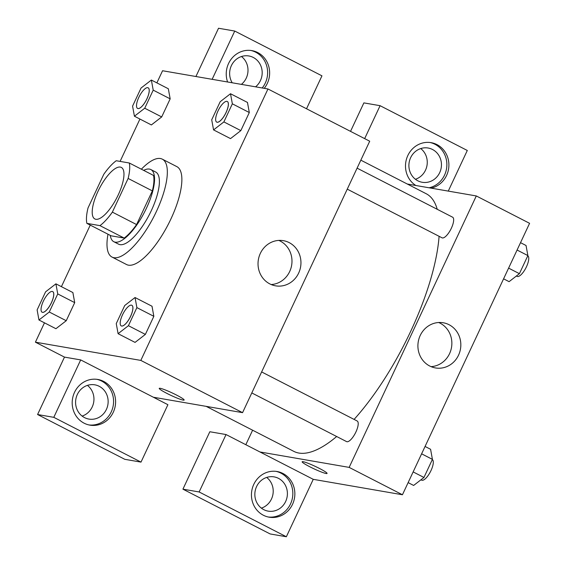 <?xml version="1.0" encoding="UTF-8"?>
<svg xmlns="http://www.w3.org/2000/svg" width="565" height="565" viewBox="0 0 565 565"><rect width="100%" height="100%" fill="white"/><g stroke="black" fill="none" stroke-linecap="round" stroke-linejoin="round"><path stroke-width="0.85" d="M95.859 219.284A28.963 9.873 117.2 0 1 94.856 218.952A28.963 9.873 117.2 0 1 99.306 188.675A28.963 9.873 117.2 0 1 121.32 167.417A28.963 9.873 117.2 0 1 117.555 196.323A28.963 9.873 117.2 0 1 95.859 219.284M112.364 212.122L128.135 178.448A39.465 13.447 117.2 0 0 129.293 162.995L116.221 160.735A39.465 13.447 117.2 0 0 103.812 174.246L88.034 207.92A39.465 13.447 117.2 0 0 86.876 223.373L99.956 225.633A39.465 13.447 117.2 0 0 112.364 212.122L136.589 224.566L152.359 190.892L128.135 178.448M86.876 223.373L111.1 235.81L124.18 238.077L99.956 225.633M129.293 162.995L153.518 175.433A39.465 13.447 117.2 0 1 152.359 190.892M136.589 224.566A39.465 13.447 117.2 0 1 124.18 238.077M110.288 235.393A40.553 13.821 -62.8 0 0 113.784 241.7A40.553 13.821 -62.8 0 0 144.605 211.939A40.553 13.821 -62.8 0 0 150.834 169.549A40.553 13.821 -62.8 0 0 143.672 170.376M150.834 169.549L155.679 172.035A40.553 13.821 117.2 0 1 150.417 212.504A40.553 13.821 117.2 0 1 120.041 244.652A40.553 13.821 117.2 0 1 118.629 244.186L113.784 241.7M141.37 169.196A55.038 18.758 117.2 0 1 162.296 159.153A55.038 18.758 117.2 0 1 155.156 214.071A55.038 18.758 117.2 0 1 113.925 257.704A55.038 18.758 117.2 0 1 112.018 257.068A55.038 18.758 117.2 0 1 107.986 234.214M162.296 159.153L176.831 166.619A55.038 18.758 117.2 0 1 169.684 221.537A55.038 18.758 117.2 0 1 128.46 265.169A55.038 18.758 117.2 0 1 126.553 264.533L112.018 257.068M38.964 320.002L49.282 312.014L57.75 293.927L55.907 283.835L45.588 291.83L37.121 309.91L38.964 320.002L55.921 328.71L66.239 320.722L74.707 302.635L72.878 292.522M118.099 333.689L128.417 325.694L136.885 307.614L135.042 297.522L124.724 305.51L116.256 323.597L118.099 333.689L135.056 342.397L145.375 334.402L153.842 316.322L152.013 306.209M151.378 124.922L161.696 116.934L170.171 98.847L161.696 116.934L151.378 124.943L134.421 116.213L144.739 108.226L153.214 90.139L151.364 80.046L141.045 88.041L132.577 106.121L134.421 116.213M168.306 88.747L151.364 80.046M44.473 322.834L35.411 342.178L140.819 360.406L267.972 88.973L162.558 70.745L156.872 82.878M139.936 119.046L120.091 161.406M90.252 225.103L61.416 286.667M213.563 129.901L223.881 121.913L232.349 103.826L230.506 93.734L220.188 101.721L211.713 119.808L213.563 129.901L230.52 138.609L240.838 130.614L249.306 112.534L247.477 102.42M153.369 397.23L80.696 359.912L53.795 417.33L141.003 462.114L167.904 404.695L153.369 397.23L242.562 412.655L369.708 141.215L267.972 88.973M227.589 81.989A23.172 21.661 -80.2 0 1 228.564 63.499A23.172 21.661 -80.2 0 1 251.891 50.617A23.172 21.661 -80.2 0 1 268.453 65.392A23.172 21.661 -80.2 0 1 264.243 88.324M306.527 108.77L321.951 75.837L234.743 31.054L212.136 79.319M262.216 87.978A23.172 21.661 99.8 0 0 250.874 50.462M232.208 82.787A17.381 16.244 -80.2 0 1 232.406 63.746A17.381 16.244 -80.2 0 1 248.875 55.97A17.381 16.244 -80.2 0 1 253.247 57.439A17.381 16.244 -80.2 0 1 255.571 86.826M241.474 56.521A17.381 16.244 -80.2 0 1 241.382 84.376M234.743 31.054L218.528 28.25L195.921 76.508M289.16 242.604A22.918 21.421 -80.2 0 1 299.831 270.063A22.918 21.421 -80.2 0 1 275.586 285.834A22.918 21.421 -80.2 0 1 258.382 259.603A22.918 21.421 -80.2 0 1 283.397 240.669A22.918 21.421 -80.2 0 1 289.16 242.604M242.562 412.655L140.819 360.406M271.193 284.541A22.918 21.421 99.8 0 0 291.476 266.143A22.918 21.421 99.8 0 0 280.191 241.05A22.918 21.421 99.8 0 0 278.82 240.415M159.231 388.374A13.758 1.37 -154.9 0 0 166.88 393.374A13.758 1.37 25.1 0 1 159.231 388.374A13.758 1.37 25.1 0 1 172.268 392.972A13.758 1.37 25.1 0 1 184.148 400.048A13.758 1.37 25.1 0 1 166.873 393.381A13.758 1.37 -154.9 0 0 184.148 400.048M80.696 359.912L64.481 357.108L35.411 342.178M74.516 392.357A23.172 21.661 -80.2 0 1 97.844 379.468A23.172 21.661 -80.2 0 1 115.239 405.995A23.172 21.661 -80.2 0 1 89.948 425.141A23.172 21.661 -80.2 0 1 74.516 392.357M88.938 424.936A23.172 21.661 99.8 0 0 113.212 405.649A23.172 21.661 99.8 0 0 96.827 379.32M99.2 386.298A17.381 16.244 -80.2 0 1 107.293 407.125A17.381 16.244 -80.2 0 1 88.903 419.082A17.381 16.244 -80.2 0 1 84.531 417.613A17.381 16.244 -80.2 0 1 76.437 396.785A17.381 16.244 -80.2 0 1 94.828 384.829A17.381 16.244 -80.2 0 1 99.2 386.298M87.427 385.379A17.381 16.244 -80.2 0 1 93.684 402.266A17.381 16.244 -80.2 0 1 82.116 416.08M64.481 357.108L37.58 414.526L124.787 459.31L141.003 462.114M53.795 417.33L37.58 414.526M336.662 436.512A144.831 49.36 117.2 0 1 298.885 453.052A144.831 49.36 117.2 0 1 293.856 451.386L206.176 406.362M360.837 160.163L426.172 193.717A144.831 49.36 117.2 0 1 437.232 209.297M439.09 236.304A144.831 49.36 117.2 0 1 354.093 419.414M251.799 392.936L346.564 441.597A11.59 3.948 -62.8 0 0 346.966 441.731A11.59 3.948 -62.8 0 0 355.646 432.543A11.59 3.948 -62.8 0 0 357.151 420.982L261.637 371.94M357.094 168.151L452.607 217.193A11.59 3.948 117.2 0 1 451.103 228.754A11.59 3.948 117.2 0 1 442.423 237.943A11.59 3.948 117.2 0 1 442.021 237.809L347.256 189.148M245.824 444.704L252.612 430.212M259.957 451.965L226.042 434.549L199.141 491.967L286.349 536.75L313.25 479.332L259.957 451.965L349.149 467.389L476.295 195.949L407.273 184.013M415.423 179.275A17.381 16.244 99.8 0 0 426.992 165.46A17.381 16.244 99.8 0 0 420.734 148.567M261.376 508.133A17.381 16.244 99.8 0 0 272.944 494.319A17.381 16.244 99.8 0 0 266.687 477.425M350.533 131.37L363.874 102.887L380.09 105.69L467.297 150.474L448.264 191.104M199.141 491.967L182.926 489.163L270.134 533.946L286.349 536.75M182.926 489.163L209.827 431.745L226.042 434.549M417.839 180.807A17.381 16.244 -80.2 0 1 409.745 159.98A17.381 16.244 -80.2 0 1 428.136 148.023A17.381 16.244 -80.2 0 1 432.507 149.492A17.381 16.244 -80.2 0 1 440.601 170.319A17.381 16.244 -80.2 0 1 422.21 182.276A17.381 16.244 -80.2 0 1 417.839 180.807M429.125 187.792A23.172 21.661 99.8 0 0 446.873 165.171A23.172 21.661 99.8 0 0 430.127 142.514M415.875 185.504A23.172 21.661 -80.2 0 1 407.824 155.545A23.172 21.661 -80.2 0 1 431.152 142.663A23.172 21.661 -80.2 0 1 448.907 164.973A23.172 21.661 -80.2 0 1 431.152 188.145M263.791 509.665A17.381 16.244 -80.2 0 1 255.698 488.838A17.381 16.244 -80.2 0 1 274.089 476.881A17.381 16.244 -80.2 0 1 287.133 496.776A17.381 16.244 -80.2 0 1 268.163 511.134A17.381 16.244 -80.2 0 1 263.791 509.665M268.191 516.989A23.172 21.661 99.8 0 0 292.472 497.694A23.172 21.661 99.8 0 0 276.08 471.372M253.77 484.403A23.172 21.661 -80.2 0 1 277.097 471.521A23.172 21.661 -80.2 0 1 294.499 498.048A23.172 21.661 -80.2 0 1 269.201 517.194A23.172 21.661 -80.2 0 1 253.77 484.403M364.665 138.623L380.09 105.69M313.25 479.332L402.442 494.756L529.589 223.316L476.295 195.949M449.041 324.706A22.918 21.421 -80.2 0 1 459.712 352.165A22.918 21.421 -80.2 0 1 435.467 367.935A22.918 21.421 -80.2 0 1 418.262 341.705A22.918 21.421 -80.2 0 1 443.271 322.77A22.918 21.421 -80.2 0 1 449.041 324.706M402.442 494.756L349.149 467.389M431.067 366.643A22.918 21.421 99.8 0 0 451.357 348.245A22.918 21.421 99.8 0 0 440.071 323.152A22.918 21.421 99.8 0 0 438.701 322.509M302.148 461.76A13.758 1.37 -154.9 0 0 309.797 466.768A13.758 1.37 25.1 0 1 302.148 461.767A13.758 1.37 25.1 0 1 315.192 466.358A13.758 1.37 25.1 0 1 327.064 473.442A13.758 1.37 25.1 0 1 309.797 466.768A13.758 1.37 -154.9 0 0 327.071 473.435M408.128 482.616L413.637 485.448L423.955 477.46L432.423 459.373L430.579 449.281L425.064 446.456M423.955 477.46L413.142 471.909M432.423 459.373L421.61 453.822M432.324 459.592A11.59 3.948 117.2 0 1 430.678 471.224A11.59 3.948 117.2 0 1 422.062 480.292A11.59 3.948 117.2 0 1 421.659 480.158L420.939 479.791M503.584 278.828L509.093 281.66L519.412 273.672L527.88 255.585L526.036 245.493L520.527 242.668M519.412 273.672L508.606 268.121M527.88 255.585L517.074 250.034M527.781 255.804A11.59 3.948 117.2 0 1 526.142 267.436A11.59 3.948 117.2 0 1 517.519 276.504A11.59 3.948 117.2 0 1 517.116 276.37L516.403 276.002M131.843 305.291A11.59 3.948 117.2 0 1 131.864 305.298A11.59 3.948 117.2 0 1 130.36 316.859A11.59 3.948 117.2 0 1 121.68 326.047A11.59 3.948 117.2 0 1 121.277 325.913A11.59 3.948 117.2 0 1 121.256 325.899L121.242 325.892A11.59 3.948 117.2 0 1 123.022 313.78A11.59 3.948 117.2 0 1 131.829 305.277A11.59 3.948 117.2 0 1 130.324 316.838A11.59 3.948 117.2 0 1 121.645 326.026A11.59 3.948 117.2 0 1 121.242 325.892M128.417 325.694L145.375 334.402L153.842 316.322L151.999 306.23L135.042 297.522M153.842 316.322L136.885 307.614M227.307 101.502A11.59 3.948 117.2 0 1 227.328 101.509A11.59 3.948 117.2 0 1 225.823 113.071A11.59 3.948 117.2 0 1 217.144 122.259A11.59 3.948 117.2 0 1 216.741 122.125A11.59 3.948 117.2 0 1 216.72 122.111A11.59 3.948 117.2 0 1 218.478 109.991A11.59 3.948 117.2 0 1 227.285 101.488A11.59 3.948 117.2 0 1 225.781 113.049A11.59 3.948 117.2 0 1 217.101 122.238A11.59 3.948 117.2 0 1 216.699 122.104L216.741 122.125M223.881 121.913L240.838 130.614L249.306 112.534L247.463 102.442L230.506 93.734M249.306 112.534L232.349 103.826M52.686 291.589L52.729 291.611A11.59 3.948 117.2 0 1 52.729 291.611A11.59 3.948 117.2 0 1 51.224 303.172A11.59 3.948 117.2 0 1 42.545 312.36A11.59 3.948 117.2 0 1 42.142 312.226A11.59 3.948 117.2 0 1 42.121 312.219L42.1 312.205A11.59 3.948 117.2 0 1 43.879 300.093A11.59 3.948 117.2 0 1 52.686 291.589A11.59 3.948 117.2 0 1 51.182 303.151A11.59 3.948 117.2 0 1 42.502 312.339A11.59 3.948 117.2 0 1 42.1 312.205M49.282 312.014L66.239 320.722L74.707 302.635L72.864 292.543L55.907 283.835M74.707 302.635L57.75 293.927M148.15 87.808A11.59 3.948 117.2 0 1 146.646 99.369A11.59 3.948 117.2 0 1 137.966 108.551A11.59 3.948 117.2 0 1 137.563 108.416A11.59 3.948 117.2 0 1 139.343 96.311A11.59 3.948 117.2 0 1 148.15 87.808L148.185 87.822A11.59 3.948 117.2 0 1 148.185 87.822A11.59 3.948 117.2 0 1 146.681 99.384A11.59 3.948 117.2 0 1 138.001 108.572A11.59 3.948 117.2 0 1 137.599 108.438A11.59 3.948 117.2 0 1 137.585 108.431M161.696 116.934L144.739 108.226M168.321 88.754L170.171 98.847L153.214 90.139"/></g></svg>
